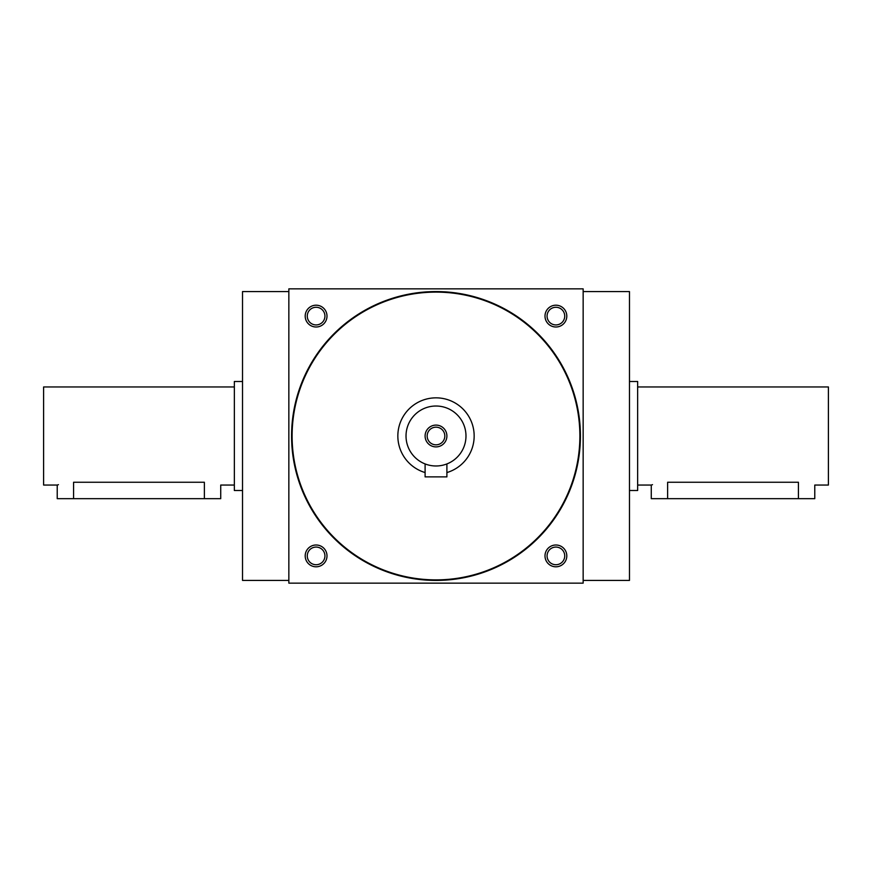 <?xml version="1.0" encoding="UTF-8"?>
<svg xmlns="http://www.w3.org/2000/svg" width="872" height="872" viewBox="0 0 872 872"><rect width="100%" height="100%" fill="white"/><g stroke="black" fill="none" stroke-linecap="round" stroke-linejoin="round"><path stroke-width="1.31" d="M564.74 316.1A8.84 8.84 0 0 1 551.486 323.752A8.84 8.84 0 0 1 551.486 308.448A8.84 8.84 0 0 1 564.74 316.1M288.85 288.85L288.85 583.15L583.15 583.15L583.15 288.85L288.85 288.85M566.8 316.1A10.9 10.9 0 0 1 550.45 325.539A10.9 10.9 0 0 1 550.45 306.661A10.9 10.9 0 0 1 566.8 316.1M305.2 316.1A10.9 10.9 0 0 0 321.55 325.539A10.9 10.9 0 0 0 321.55 306.661A10.9 10.9 0 0 0 305.2 316.1M566.8 555.9A10.9 10.9 0 0 1 550.45 565.339A10.9 10.9 0 0 1 550.45 546.461A10.9 10.9 0 0 1 566.8 555.9M305.2 555.9A10.9 10.9 0 0 0 321.55 565.339A10.9 10.9 0 0 0 321.55 546.461A10.9 10.9 0 0 0 305.2 555.9M583.15 580.425L629.475 580.425L629.475 291.575L583.15 291.575M288.85 580.425L242.525 580.425L242.525 291.575L288.85 291.575M579.88 436A143.88 143.88 0 0 1 364.06 560.609A143.88 143.88 0 0 1 364.06 311.391A143.88 143.88 0 0 1 579.88 436M580.425 436A144.425 144.425 0 0 1 363.788 561.077A144.425 144.425 0 0 1 363.788 310.923A144.425 144.425 0 0 1 580.425 436M307.271 555.9A8.829 8.829 0 0 0 320.515 563.552A8.829 8.829 0 0 0 320.515 548.248A8.829 8.829 0 0 0 307.271 555.9M564.74 555.9A8.84 8.84 0 0 1 551.486 563.552A8.84 8.84 0 0 1 551.486 548.248A8.84 8.84 0 0 1 564.74 555.9M307.271 316.1A8.829 8.829 0 0 0 320.515 323.752A8.829 8.829 0 0 0 320.515 308.448A8.829 8.829 0 0 0 307.271 316.1M427.16 436A8.84 8.84 0 0 0 440.415 443.652A8.84 8.84 0 0 0 440.415 428.348A8.84 8.84 0 0 0 427.16 436M446.061 464.242L446.9 463.926L446.9 476.875L425.1 476.875L425.1 463.926M446.9 472.559A38.15 38.15 0 0 0 432.316 398.024A38.15 38.15 0 0 0 425.1 472.559M406.025 436A29.975 29.975 0 0 0 450.988 461.964A29.975 29.975 0 0 0 450.988 410.036A29.975 29.975 0 0 0 406.025 436M425.1 436A10.9 10.9 0 0 0 441.45 445.439A10.9 10.9 0 0 0 441.45 426.561A10.9 10.9 0 0 0 425.1 436M234.35 485.05L220.725 485.05L220.725 498.675L57.225 498.675L57.225 485.05L58.446 484.658M57.225 485.05L43.6 485.05L43.6 386.95L234.35 386.95M204.375 498.675L204.375 482.249C225.466 485.312 225.466 485.312 204.375 482.249L73.575 482.249C52.483 485.312 52.483 485.312 73.575 482.249L73.575 498.675M242.525 490.5L234.35 490.5L234.35 381.5L242.525 381.5M637.65 386.95L828.4 386.95L828.4 485.05L814.775 485.05L814.775 498.675L651.275 498.675L651.275 485.05L652.496 484.658M667.625 498.675L667.625 482.249C646.534 485.312 646.534 485.312 667.625 482.249L798.425 482.249C819.517 485.312 819.517 485.312 798.425 482.249L798.425 498.675M629.475 381.5L637.65 381.5L637.65 490.5L629.475 490.5M651.275 485.05L637.65 485.05"/></g></svg>
